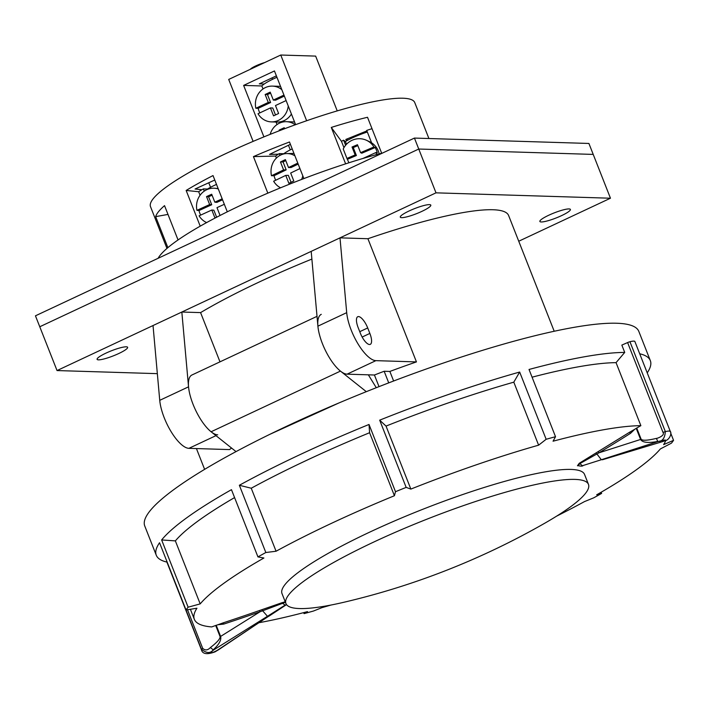<?xml version="1.0" encoding="UTF-8"?>
<svg xmlns="http://www.w3.org/2000/svg" width="709" height="709" viewBox="0 0 709 709"><rect width="100%" height="100%" fill="white"/><g stroke="black" fill="none" stroke-linecap="round" stroke-linejoin="round"><path stroke-width="1.06" d="M291.417 114.016A17.902 16.484 91.8 0 1 277.148 122.063L271.325 121.886A17.902 16.484 -88.2 0 0 288.253 105.978M275.5 114.947L272.761 107.99L270.43 107.919L258.014 113.741A17.902 16.484 -88.2 0 0 271.325 121.886M281.827 89.671A17.902 16.484 -88.2 0 0 272.433 86.108A17.902 16.484 -88.2 0 0 255.852 108.264L258.182 108.335A17.902 16.484 -88.2 0 0 259.051 111.171A17.902 16.484 -88.2 0 0 259.831 112.891M217.645 216.715L214.942 217.947L211.814 210.015L199.105 215.82A17.902 16.786 -84.6 0 0 206.62 222.582M218.283 188.94A17.902 16.786 -84.6 0 0 215.013 188.275A17.902 16.786 -84.6 0 0 196.951 210.343L199.007 210.538A17.902 16.786 -84.6 0 0 199.876 213.374A17.902 16.786 -84.6 0 0 200.665 215.111M299.934 168.565L290.672 173.023L293.801 180.963L288.882 183.339L285.754 175.398L273.647 181.22A17.902 16.13 -91.2 0 0 280.578 187.796M301.609 179.439A17.902 16.13 -91.2 0 0 302.796 175.823M294.926 155.838A17.902 16.13 -91.2 0 0 286.773 153.578A17.902 16.13 -91.2 0 0 271.485 175.743L274.073 175.699A17.902 16.13 -91.2 0 0 274.95 178.535A17.902 16.13 -91.2 0 0 275.712 180.228M393.628 380.999L389.861 371.445A187.938 31.019 -21.5 0 1 416.449 361.909L367.918 238.72A187.938 31.019 -21.5 0 1 492.923 209.74A187.938 31.019 -21.5 0 1 508.61 215.509L554.208 331.254M429.45 204.626A16.404 2.712 158.5 0 0 411.796 209.758A16.404 2.712 158.5 0 0 400.284 217.158A16.404 2.712 158.5 0 0 401.657 217.654A16.404 2.712 158.5 0 0 419.311 212.523A16.404 2.712 158.5 0 0 430.815 205.131A16.404 2.712 158.5 0 0 429.45 204.626M126.255 346.807A16.404 2.712 158.5 0 0 108.601 351.948A16.404 2.712 158.5 0 0 97.098 359.339A16.404 2.712 158.5 0 0 98.462 359.844A16.404 2.712 158.5 0 0 116.116 354.713A16.404 2.712 158.5 0 0 127.629 347.313A16.404 2.712 158.5 0 0 126.255 346.807M569.026 208.925A16.404 2.712 158.5 0 0 551.372 214.065A16.404 2.712 158.5 0 0 539.868 221.456A16.404 2.712 158.5 0 0 541.233 221.961A16.404 2.712 158.5 0 0 558.887 216.83A16.404 2.712 158.5 0 0 570.399 209.43A16.404 2.712 158.5 0 0 569.026 208.925M263.908 136.89L243.63 85.408L274.454 70.953L295.609 124.66M243.63 85.408L261.834 85.966L263.012 88.962M276.04 122.028L277.024 124.545M216.502 184.402A22.378 3.696 158.5 0 0 207.498 189.028L203.386 188.904A32.215 5.317 158.5 0 0 201.932 189.72A32.215 5.317 158.5 0 0 198.671 191.731L200.062 195.267M198.671 191.731L186.148 190.455A141.995 23.432 -21.5 0 1 213.019 175.566L227.297 211.814M186.148 190.455L200.213 226.162M167.989 214.419L155.661 216.635A141.995 23.432 -21.5 0 1 164.532 205.637L178.048 239.952M167.882 247.645L155.661 216.635M292.188 148.899A22.378 3.696 158.5 0 0 283.751 153.747L279.284 153.614A32.215 5.317 158.5 0 0 278.371 154.181A32.215 5.317 158.5 0 0 275.606 156.06L253.441 156.609A141.995 23.432 -21.5 0 1 289.476 141.995L303.877 178.571M290.389 144.326L269.517 154.402L278.371 154.181M275.606 156.06L276.395 158.072M253.441 156.609L267.834 193.149M366.899 130.899L345.815 139.451L346.763 140.737A22.378 3.696 158.5 0 0 345.425 141.516L343.608 140.187A32.215 5.317 158.5 0 0 341.463 141.321L331.289 127.434A141.995 23.432 -21.5 0 1 367.519 117.277L381.681 153.233M372.021 128.692A32.215 5.317 158.5 0 0 366.713 130.421L371.605 142.837M348.943 162.778L346.949 158.435L355.165 154.943L352.036 147.011L357.46 144.707L360.589 152.648L373.927 146.985A17.902 17.433 -65.3 0 0 366.429 140.267A17.902 17.433 -65.3 0 0 343.236 148.996L346.949 158.435M341.463 141.321L343.954 147.64M331.289 127.434L345.629 163.841M276.386 75.854L259.308 83.866L264.2 84.016A23.867 3.935 -21.5 0 1 276.953 77.281M382.674 152.976A156.919 25.896 158.5 0 0 158.107 258.289M279.984 155.395L279.284 153.614M204.263 191.138L203.386 188.904M345.611 145.265L343.608 140.187M366.429 140.267L369.495 141.676A17.902 17.433 114.7 0 1 379.155 153.897M376.408 154.633A17.902 17.433 -65.3 0 0 376.089 152.462L377.312 153.02A17.902 17.433 -65.3 0 0 375.15 147.543L373.927 146.985M376.089 152.462L362.893 158.479M357.832 145.629L353.259 147.569L356.388 155.51L347.552 159.259M356.388 155.51L355.165 154.943M375.15 147.543L361.812 153.206L360.589 152.648M610.458 198.219L588.913 143.457L414.437 138.078L35.45 315.815L57.039 370.559L436 192.839L610.458 198.219L518.74 241.228M389.861 371.445L384.163 371.268L388.727 382.869M384.163 371.268A201.064 33.181 158.5 0 0 374.432 375.008L347.073 374.166A32.818 11.601 -115.1 0 1 329.242 357.442A32.818 11.601 -115.1 0 1 317.898 326.167L311.189 251.367L181.832 312.031L188.541 386.83A32.818 11.601 64.9 0 0 199.885 418.115A32.818 11.601 64.9 0 0 217.716 434.83M416.449 361.909L375.876 360.651A32.818 11.601 -115.1 0 1 358.045 343.936A32.818 11.601 -115.1 0 1 346.701 312.66L339.992 237.834M231.604 448.079A187.938 31.019 -21.5 0 0 229.477 449.586L188.913 448.336A32.818 11.601 -115.1 0 1 171.082 431.621A32.818 11.601 -115.1 0 1 159.738 400.337L153.029 325.52M414.437 138.078L436 192.839M157.345 373.652L57.039 370.559M369.513 344.503A12.23 4.325 64.9 0 0 370.284 344.352A12.23 4.325 64.9 0 0 369.859 333.425L367.705 327.948A12.23 4.325 64.9 0 0 357.744 316.728A12.23 4.325 64.9 0 0 358.169 327.655L360.323 333.133A12.23 4.325 64.9 0 0 369.513 344.503M367.918 238.72L340.001 237.852M181.832 312.031L200.585 312.607L219.985 361.847M379.014 386.635L374.432 375.008M200.585 312.607A191.519 31.613 -21.5 0 1 311.88 259.077M346.506 144.255L345.425 141.516M286.773 153.578L293.242 153.445A17.902 16.13 88.8 0 1 293.987 153.454M271.485 175.743L283.591 169.921L280.463 161.98L285.39 159.614L288.519 167.554L297.78 163.097M285.754 175.398L288.341 175.345L291.071 182.284M285.789 160.615L283.051 161.927L286.179 169.868L274.073 175.699M286.179 169.868L283.591 169.921M283.051 161.927L280.463 161.98M298.179 164.098L291.107 167.501L288.519 167.554M196.951 210.343L209.651 204.538L206.532 196.597L211.699 194.231L214.827 202.171L222.174 198.812M224.336 204.289L216.981 207.648L220.056 215.465M211.814 210.015L213.87 210.21L216.617 217.184M212.08 195.197L208.588 196.792L211.716 204.733L199.007 210.538M211.716 204.733L209.651 204.538M208.588 196.792L206.532 196.597M222.555 199.778L216.883 202.366L214.827 202.171M353.259 147.569L352.036 147.011M367.342 132.007A22.378 3.696 158.5 0 0 346.763 140.737M253.113 141.392L228.706 79.435L280.755 55.027L306.642 120.743M337.236 110.896L315.647 56.1L280.755 55.027M428.91 138.521L414.756 102.583A141.995 23.432 158.5 0 0 402.898 98.223A141.995 23.432 158.5 0 0 250.109 142.669A141.995 23.432 158.5 0 0 150.512 206.673L166.961 248.425M250.25 69.331A10.582 1.746 -21.5 0 1 264.617 62.587M261.834 85.966A23.867 3.935 -21.5 0 1 264.2 84.016M214.774 180.024L195.055 189.019L201.932 189.72M288.457 145.265L290.265 149.856M280.924 130.146L279.169 130.093L284.22 127.717L284.619 128.737M279.417 130.722L279.169 130.093M270.59 93.118L267.479 94.572L270.599 102.513L268.277 102.442L265.148 94.501L270.2 92.135L273.328 100.075L283.963 95.086M267.479 94.572L265.148 94.501M284.344 96.07L275.659 100.146L273.328 100.075M286.117 100.563L275.482 105.544L278.61 113.484L273.559 115.859L270.43 107.919M295.245 124.793A17.902 16.484 -88.2 0 0 286.454 121.691A17.902 16.484 -88.2 0 0 270.156 134.364M255.852 108.264L268.277 102.442M270.599 102.513L258.182 108.335M286.454 121.691L292.268 121.868A17.902 16.484 91.8 0 1 294.616 122.125M272.433 86.108L278.247 86.285A17.902 16.484 91.8 0 1 280.596 86.542M366.305 391.669L340.453 371.099A32.818 11.601 -115.1 0 1 328.63 356.414A32.818 11.601 -115.1 0 1 321.274 314.335M236.026 451.606L211.096 431.763A32.818 11.601 -115.1 0 1 199.264 417.087A32.818 11.601 -115.1 0 1 191.917 375.008L317.02 316.338M223.06 622.892L223.778 624.08L217.938 624.744L223.06 622.892A2296.841 2162.335 -83.6 0 0 259.334 610.573L281.774 602.792L285.346 605.194L214.809 651.97M268.959 616.156L285.833 605.069M268.392 616.334L218.133 650.038M647.228 372.863A265.503 43.825 158.5 0 0 650.33 360.624L638.818 331.387A265.503 43.825 158.5 0 0 616.653 323.242A265.503 43.825 158.5 0 0 330.979 406.346A265.503 43.825 158.5 0 0 144.76 526.007L156.272 555.236A265.503 43.825 158.5 0 0 167.182 562.14M532.069 377.188A253.574 41.849 -21.5 0 1 616.05 362.645L624.718 352.426A265.503 43.825 158.5 0 0 529.029 369.469L555.519 436.709A265.503 43.825 -21.5 0 0 546.152 439.279L519.662 372.048A265.503 43.825 158.5 0 0 379.678 420.162L406.16 487.393A265.503 43.825 -21.5 0 0 395.498 491.7L369.017 424.469A265.503 43.825 158.5 0 0 239.35 485.275L265.831 552.515A265.503 43.825 -21.5 0 0 257.943 556.902L231.462 489.671A265.503 43.825 158.5 0 0 161.643 539.948L188.124 607.188A265.503 43.825 -21.5 0 0 186.024 609.988L159.543 542.748A265.503 43.825 158.5 0 0 156.272 555.236M624.718 352.426L621.837 345.097L627.598 342.562L662.995 432.41L665.334 431.586L629.946 341.738A2.987 0.496 158.5 0 0 629.805 341.773A2.987 0.496 158.5 0 0 627.598 342.562M602.242 459.769L663.03 441.468L602.499 459.742M257.943 556.902A2295.707 937.723 64.2 0 0 263.908 558.001A253.574 41.849 158.5 0 0 200.186 603.891L175.362 540.887A253.574 41.849 -21.5 0 1 234.573 497.585M186.024 609.988A2295.707 1970.01 52.3 0 0 196.942 608.207A253.574 41.849 158.5 0 0 194.355 619.347A253.574 41.849 158.5 0 0 211.699 626.924A2296.389 1979.563 85 0 0 215.696 625.489L220.091 636.664C220.277 638.8 217.043 642.425 210.396 647.547C207.702 650.41 205.123 650.658 202.668 648.292L187.486 609.749M251.243 488.226L276.067 551.23A253.574 41.849 158.5 0 1 394.417 495.733L369.593 432.72A253.574 41.849 -21.5 0 0 251.243 488.226L239.35 485.275M386.033 426.082L410.848 489.086A253.574 41.849 158.5 0 1 538.618 445.172L513.803 382.169A253.574 41.849 -21.5 0 0 386.033 426.082L379.678 420.162M303.674 612.629L304.064 613.622A265.503 43.825 -21.5 0 0 313.431 611.043A2295.707 1670.28 -101.3 0 0 321.939 607.648A253.574 41.849 158.5 0 0 330.917 605.052M556.583 516.161A253.574 41.849 158.5 0 0 584.491 501.591A2295.707 1820.916 -124.1 0 0 593.743 497.815A265.503 43.825 -21.5 0 0 601.631 493.42A2295.707 937.723 -115.8 0 1 596.65 494.82A253.574 41.849 158.5 0 0 660.371 448.93A2295.707 2264.147 161.3 0 0 671.45 443.143A265.503 43.825 -21.5 0 0 673.55 440.342A2295.707 1970.01 -127.7 0 1 663.615 444.614A253.574 41.849 158.5 0 0 665.795 440.466M259.202 622.67A253.574 41.849 158.5 0 0 307.502 611.619A2295.707 717.162 -108.3 0 1 304.064 613.622M578.163 465.698L577.454 465.769L579.235 463.296L629.477 432.295L634.75 429.273L630.531 433.323A2298.037 2059.893 88.3 0 1 599.025 452.794L596.907 453.982L601.321 459.733L658.182 441.494C666.141 439.491 667.532 439.536 662.366 441.618M588.47 484.389L584.544 474.418A162.583 26.836 158.5 0 0 570.967 469.429A162.583 26.836 158.5 0 0 369.876 532.051A162.583 26.836 158.5 0 0 282.005 593.593L285.931 603.563A162.583 26.836 158.5 0 0 344.663 602.083A747.348 747.348 0 0 0 544.503 523.366A162.583 26.836 158.5 0 0 588.47 484.389A162.583 26.836 158.5 0 0 373.811 542.022A162.583 26.836 158.5 0 0 285.931 603.563M265.831 552.515A2295.707 1820.916 55.9 0 0 276.067 551.23M188.124 607.188A2295.707 2264.147 -18.7 0 0 200.186 603.891M217.938 624.744A2296.841 2162.326 96.4 0 1 216.227 625.303L215.696 625.489M281.774 602.792L285.222 601.773M616.05 362.645L640.865 425.657A2296.389 2207.472 104.2 0 1 636.726 428.032L636.221 428.333A2296.841 2058.821 88.3 0 1 634.75 429.273M640.865 425.657A253.574 41.849 158.5 0 0 553.055 441.202A2295.707 717.162 71.7 0 0 555.519 436.709M546.152 439.279A2295.707 1670.28 78.7 0 1 538.618 445.172M406.16 487.393A2295.707 682.164 65.5 0 0 410.848 489.086M395.498 491.7A2295.707 452.741 70.4 0 1 394.417 495.733M662.995 432.41C665.388 435.725 656.445 438.738 656.401 438.384C647.583 440.519 642.487 440.794 641.131 439.208A2.987 0.496 158.5 0 0 640.599 439.456C642.425 442.576 648.132 443.231 657.739 441.432L658.182 441.494M665.476 440.608L663.03 441.468M670.2 431.737C670.617 430.877 668.995 430.824 665.334 431.586C664.865 438.313 662.33 441.601 657.739 441.432L656.401 438.384M663.092 441.45L665.042 440.776C669.367 440.112 672.123 433.323 670.28 431.373L634.865 341.481A11.929 1.967 158.5 0 0 629.946 341.738M597.979 451.757L599.025 452.794L640.599 439.456L636.221 428.333M595.888 453.033L596.907 453.982L579.891 463.589L582.346 465.742L601.321 459.733M579.235 463.296L579.891 463.589L578.074 465.662M650.33 360.624A265.503 43.825 158.5 0 0 639.713 353.782M670.705 433.119L673.55 440.342M601.161 492.223L601.631 493.42M285.417 602.251L260.07 611.752A2298.037 2163.451 96.4 0 1 223.778 624.08M259.334 610.573L260.07 611.752L220.605 636.425A2.987 0.496 158.5 0 0 220.091 636.664M261.736 609.74L267.47 616.298L285.009 605.185M167.129 562.131L201.409 649.152C206.354 653.344 210.263 653.609 213.134 649.931C219.09 644.437 221.571 639.935 220.605 636.425L216.227 625.303M210.396 647.547L213.498 650.038L267.47 616.298M285.346 605.194L286.498 604.591M166.89 562.077L201.374 649.612L202.668 648.292M339.345 402.774L269.686 434.404M368.343 374.822L376.275 387.708M519.662 372.048L513.803 382.169M369.017 424.469L369.593 432.72M161.643 539.948L175.362 540.887M317.898 326.167L346.701 312.66M159.738 400.337L188.541 386.83M347.073 374.166L375.876 360.651M188.913 448.336L215.97 435.645M593.22 154.411L418.753 149.032L39.766 326.76M359.755 331.679L367.705 327.948M362.157 337.041L369.859 333.425M272.008 77.91L272.557 79.311M208.765 182.771L210.546 187.3M347.215 138.884L347.738 140.214M340.453 371.099L211.096 431.763M641.131 439.208L636.726 428.032M629.477 432.295L630.531 433.323M217.672 650.162C210.405 653.92 209.013 653.875 213.498 650.038M204.617 469.358L196.428 448.567M218.142 188.567L215.013 188.275M194.355 619.347L190.393 609.279M578.003 465.627L578.048 465.653C580.653 466.265 582.302 466.292 582.993 465.707M201.374 649.612C202.393 654.088 206.957 654.832 215.075 651.837L219.311 649.276"/></g></svg>
